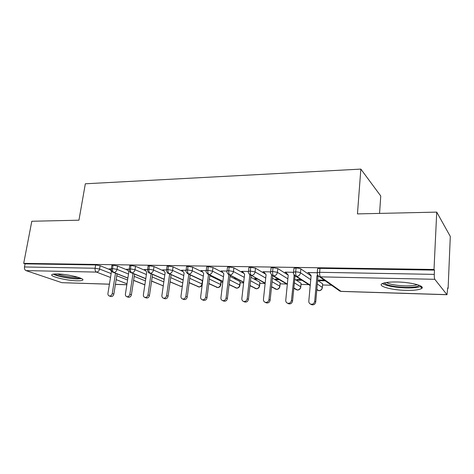 <?xml version="1.0" encoding="UTF-8"?>
<svg xmlns="http://www.w3.org/2000/svg" width="474" height="474" viewBox="0 0 474 474"><rect width="100%" height="100%" fill="white"/><g stroke="black" fill="none" stroke-linecap="round" stroke-linejoin="round"><path stroke-width="0.71" d="M57.401 273.96C68.244 274.085 86.523 278.807 82.375 280.3C81.487 280.709 79.668 280.875 76.912 280.804C66.413 280.644 48.283 276.093 52.181 274.476C53.011 274.079 54.753 273.907 57.401 273.96M397.194 281.989C412.522 282.226 426.997 286.551 420.894 288.873C417.985 290.035 412.913 290.532 405.679 290.361C390.926 290.052 376.605 285.941 382.488 283.499C385.172 282.38 390.072 281.876 397.194 281.989M109.423 284.21L61.898 282.688L25.987 270.595C24.772 269.996 24.269 268.788 24.482 266.969L25.081 263.852L23.7 263.372L31.799 221.257L78.945 220.197L85.332 183.788L360.85 169.1L357.449 213.904L436.732 212.115L450.3 236.431L448.114 288.382L447.729 287.86L446.988 294.715L434.806 279.299L320.525 276.863L341.049 291.362L446.822 294.644M221.127 282.255L222.792 282.297M240.229 282.771L243.636 282.86M259.9 283.298L265.144 283.44M280.164 283.849L286.675 284.021M301.043 284.412L308.74 284.619M322.569 284.993L331.522 285.229M420.953 287.647L422.186 287.677M447.705 288.37L448.114 288.382M379.567 213.401L380.752 195.999L360.85 169.1M420.983 287.149L422.097 287.179M317.568 269.179L317.616 268.645L319.991 268.361L434.486 270.109L434.012 269.475L436.732 212.115M319.991 268.361L319.648 272.307L434.285 274.381L434.486 270.109M434.285 274.381C434.214 276.869 434.385 278.511 434.806 279.299M23.7 263.372L434.012 269.475M308.87 273.006L307.798 272.556L317.07 272.728M324.323 280.17L318.658 280.033L319.624 280.697L319.677 280.057M319.624 280.697L325.265 280.833M110.347 269.819L100.121 265.73L99.576 269.042L111.135 273.575M25.081 263.852L95.647 264.93L100.121 265.73M111.84 265.624L113.049 265.197L117.564 266.003L117.025 269.368L128.507 274.037M127.725 270.221L117.564 266.003M109.921 269.173L109.227 268.9L111.266 268.936M129.686 265.926L130.972 265.47L135.517 266.293L134.995 269.7L146.389 274.517M145.625 270.648L135.517 266.293M127.245 269.516L126.522 269.22L129.112 269.268M148.072 266.24L149.434 265.754L154.009 266.584L153.505 270.05L164.804 275.027M164.069 271.104L154.009 266.584M145.085 269.878L144.315 269.546L147.485 269.605M189.736 278.309L201.983 283.95L202.404 280.679L202.706 280.875M202.676 281.112L202.256 284.116M167.008 266.566L167.055 266.222L168.46 266.044L173.069 266.886L172.577 270.405L183.77 275.56M202.404 280.679L190.187 274.938M183.088 271.596L173.069 266.886M163.453 270.251L162.635 269.884L166.421 269.949M209.372 279.056L220.6 284.489L221.008 281.165L220.837 284.631M186.531 266.903L186.578 266.536L188.077 266.341L192.717 267.2L192.243 270.773L203.316 276.129M221.008 281.165L209.804 275.637M202.712 272.135L192.717 267.2M182.377 270.642L181.506 270.227L185.944 270.31M229.617 279.867L239.761 285.034L240.152 281.669L239.957 285.158M206.664 267.247L206.711 266.856L208.311 266.649L212.98 267.52L212.524 271.152L223.467 276.727M240.152 281.669L230.032 276.401M222.981 272.728L212.98 267.52M201.888 271.051L200.952 270.589L206.083 270.684M250.503 280.75L259.491 285.603L259.859 282.184L259.639 285.698M227.431 267.609L227.484 267.188L229.191 266.969L233.895 267.857L233.463 271.543L244.258 277.373M259.859 282.184L250.9 277.237M243.95 273.403L233.895 267.857M222.016 271.489L221.002 270.956L226.862 271.063M235.353 278.072L234.577 278.054L235.785 278.682L236.562 278.7M272.058 281.722L279.808 286.183L280.158 282.711L279.921 286.26M248.874 267.982L248.927 267.537L250.752 267.3L255.492 268.195L255.077 271.946L265.713 278.066M280.158 282.711L272.432 278.167M265.677 274.191L255.492 268.195M242.795 271.958L241.675 271.335L248.317 271.46M256.541 278.57L254.645 278.528L255.8 279.162L257.69 279.21M294.318 282.812L300.747 286.788L301.073 283.262L300.812 286.835M271.021 268.367L271.075 267.893L273.03 267.638L277.794 268.551L277.409 272.36L287.866 278.825M301.073 283.262L294.662 279.21M288.228 275.145L277.794 268.551M270.476 271.869L263.011 271.732L264.231 272.432M278.41 279.085L275.329 279.014L276.425 279.66L279.494 279.731M317.307 284.044L322.326 287.404L322.64 283.825L322.356 287.428M293.91 268.764L293.957 268.26L296.054 267.994C298.27 268.077 299.864 268.385 300.854 268.918L300.486 272.793L310.754 279.66M322.64 283.825L317.633 280.401M311.092 275.921L300.854 268.918M293.382 272.289L285.04 272.135L286.302 272.852M300.99 279.619L296.659 279.518L297.69 280.17L302.009 280.276M310.257 285.17L296.629 276.36C295.865 275.631 295.551 274.138 295.681 271.875L296.054 267.994M316.881 289.869L318.753 290.669C320.762 290.526 321.953 289.436 322.326 287.404L322.326 287.813C321.911 289.602 320.827 290.574 319.055 290.734L316.839 289.424M297.69 280.17L297.749 279.542M276.425 279.66L276.484 279.038M255.8 279.162L255.865 278.552M235.785 278.682L235.827 278.321M287.351 284.074L273.64 275.868C272.828 275.151 272.491 273.682 272.633 271.454L273.03 267.638M295.586 289.347L297.251 289.999C299.195 289.857 300.362 288.784 300.747 286.788L300.777 287.203C300.368 288.95 299.301 289.904 297.571 290.064L293.821 287.949M265.179 283.091L251.398 275.394C250.539 274.689 250.183 273.243 250.331 271.051L250.752 267.3M274.914 288.814L276.389 289.353C278.279 289.211 279.417 288.156 279.808 286.183L279.885 286.61C279.476 288.322 278.422 289.259 276.727 289.418L271.549 286.646M243.707 282.196L229.866 274.938C228.966 274.239 228.592 272.817 228.752 270.66L229.191 266.969M254.828 288.275L256.144 288.719C257.98 288.583 259.094 287.546 259.491 285.603L259.604 286.029C259.201 287.712 258.164 288.63 256.499 288.79L249.976 285.484M222.904 281.378L209.016 274.493C208.074 273.806 207.683 272.402 207.849 270.287L208.311 266.649M235.311 287.736L236.485 288.109C238.274 287.973 239.364 286.948 239.761 285.034L239.921 285.472C239.518 287.12 238.493 288.02 236.858 288.174L229.078 284.436M202.742 280.62L188.806 274.061C187.828 273.385 187.426 272.005 187.597 269.919L188.077 266.341M216.34 287.197L217.394 287.517C219.13 287.38 220.197 286.373 220.6 284.489L220.801 284.927C220.398 286.545 219.391 287.434 217.779 287.582L208.815 283.482M183.183 279.915L169.218 273.646C168.205 272.977 167.784 271.62 167.962 269.564L168.46 266.044M202.256 284.376L202.22 284.394C201.823 285.988 200.828 286.859 199.24 287.007L189.167 282.599M164.205 279.251L150.211 273.243C149.168 272.58 148.735 271.241 148.919 269.22L149.434 265.754M182.33 286.201L180.801 286.379L170.101 281.781M145.779 278.623L131.772 272.846C130.7 272.2 130.255 270.879 130.445 268.882L130.972 265.47M163.269 285.84L151.591 281.023M127.891 278.037L113.873 272.467C112.771 271.827 112.314 270.524 112.51 268.562L113.049 265.197M144.866 284.779L133.615 280.306M308.491 272.568L311.122 275.601L308.811 301.132C308.758 302.548 309.344 303.538 310.577 304.107C312.763 304.569 314.138 303.656 314.695 301.363L315.731 301.979C315.18 304.261 313.812 305.173 311.625 304.711L310.926 304.308M318.392 276.058L317.983 276.437L315.731 301.979M317.627 275.11L316.958 275.72L314.695 301.363M316.958 275.72L317.983 276.437M285.715 272.147L288.228 275.133L285.757 300.243C285.692 301.654 286.266 302.631 287.475 303.176C289.578 303.603 290.9 302.696 291.451 300.463L292.559 301.073C292.014 303.295 290.698 304.201 288.601 303.775L288.026 303.473M295.077 275.862L292.559 301.073M294.17 274.979L291.451 300.463M293.88 275.246L294.976 275.951M263.663 271.744L266.074 274.677L263.449 299.378C263.378 300.783 263.935 301.748 265.12 302.276C267.135 302.661 268.414 301.766 268.959 299.592L270.139 300.196C269.599 302.365 268.325 303.253 266.311 302.868L265.843 302.637M272.692 275.672L270.139 300.196M271.537 274.861L268.959 299.592M242.309 271.347L244.614 274.239L241.847 298.537C241.764 299.935 242.309 300.889 243.47 301.405C245.413 301.76 246.646 300.872 247.185 298.744L248.429 299.343C247.896 301.464 246.664 302.347 244.732 301.991L244.347 301.814M251.09 275.53L248.429 299.343M249.857 274.849L247.185 298.744M221.613 270.968L223.823 273.812L220.925 297.731C220.831 299.118 221.358 300.06 222.496 300.557C224.368 300.883 225.565 300.006 226.092 297.927L227.402 298.519C226.874 300.587 225.683 301.464 223.817 301.138L223.509 300.996M230.157 275.347L227.402 298.519M228.871 274.689L226.092 297.927M419.366 285.354C417.79 286.847 413.091 287.522 405.27 287.386C393.817 286.823 386.79 285.336 384.201 282.931M386.328 282.51C389.906 284.4 396.157 285.538 405.08 285.911C410.863 286.029 414.91 285.609 417.221 284.655L417.221 284.625M382.37 283.559C386.624 285.958 394.433 287.41 405.791 287.908C412.973 288.068 418.009 287.552 420.894 286.379L421.161 286.249M80.45 278.108L75.97 278.463C68.902 278.339 56.714 275.815 54.629 274.008M57.259 273.96C62.45 275.809 68.54 276.923 75.532 277.302L78.009 277.26M53.278 274.162C56.744 276.224 69.607 278.748 77.173 278.896L81.647 278.665M201.545 270.601L203.666 273.397L200.644 296.943C200.543 298.324 201.053 299.254 202.173 299.734C203.968 300.03 205.129 299.165 205.657 297.139L207.019 297.725C206.498 299.746 205.343 300.605 203.547 300.309L203.293 300.202M209.869 275.139L207.019 297.725M208.524 274.47L205.657 297.139M182.081 270.239L184.119 272.994L180.979 296.179C180.872 297.553 181.364 298.472 182.46 298.934C184.196 299.213 185.322 298.353 185.844 296.368L187.26 296.949C186.738 298.928 185.618 299.781 183.888 299.503L183.681 299.42M190.187 274.902L187.26 296.949M188.794 274.245L185.844 296.368M163.198 269.89L165.148 272.603L161.907 295.444C161.788 296.801 162.268 297.708 163.334 298.158C165.011 298.413 166.107 297.571 166.623 295.622L168.086 296.197C167.571 298.134 166.481 298.976 164.81 298.721L164.644 298.656M171.096 274.653L168.086 296.197M169.656 274.008L166.623 295.622M144.86 269.552L146.733 272.224L143.391 294.727C143.267 296.072 143.729 296.967 144.777 297.405C146.395 297.642 147.455 296.807 147.971 294.899L149.476 295.468C148.972 297.37 147.906 298.199 146.294 297.962L146.158 297.915M152.563 274.393L149.476 295.468M151.076 273.753L147.971 294.899M127.05 269.226L128.845 271.857L125.414 294.028C125.284 295.367 125.728 296.25 126.754 296.671C128.318 296.89 129.355 296.066 129.858 294.2L131.411 294.763C130.907 296.623 129.876 297.447 128.312 297.228L128.205 297.186M134.563 274.12L131.411 294.763M133.034 273.492L129.858 294.2M109.743 268.906L111.467 271.501L107.953 293.353C107.811 294.68 108.244 295.551 109.245 295.96C110.762 296.167 111.769 295.349 112.273 293.519L113.861 294.076C113.357 295.9 112.356 296.712 110.845 296.511L109.245 295.96M117.072 273.848L113.861 294.076M115.508 273.225L112.273 293.519M317.616 268.645L317.266 272.58L319.648 272.307C319.523 274.606 319.814 276.129 320.525 276.863L319.233 276.585L339.846 291.089L341.327 291.427L446.899 294.709M61.898 282.688L109.429 284.163M115.401 284.347L126.86 284.702M126.996 283.796L116.154 279.636M110.507 277.474L96.489 272.094L25.987 270.595M24.482 266.969L95.09 268.248L95.647 264.93M96.489 272.094C95.357 271.466 94.895 270.18 95.09 268.248L99.576 269.042C99.107 270.921 98.077 271.94 96.489 272.094M293.957 268.26L293.584 272.129C292.956 273.012 293.613 274.339 295.557 276.111L296.629 276.36C298.78 276.182 300.066 274.991 300.486 272.793C299.497 272.272 297.897 271.963 295.681 271.875L293.584 272.129L293.53 272.615M319.233 276.585C317.722 275.714 317.07 274.381 317.266 272.58L317.213 273.095M341.191 291.427L338.815 290.366M170.681 277.616L182.774 282.942M152.184 276.97L163.826 281.888M134.219 276.36L145.441 280.922M116.764 275.785L127.583 280.027M271.075 267.893L270.672 271.697C270.044 272.586 270.707 273.907 272.651 275.649L273.64 275.868C275.72 275.696 276.976 274.523 277.409 272.36L272.633 271.454L270.672 271.697L270.618 272.153M248.927 267.537L248.506 271.276C247.872 272.177 248.536 273.486 250.485 275.193L251.398 275.394C253.412 275.222 254.639 274.073 255.077 271.946L250.331 271.051L248.506 271.276L248.453 271.709M227.484 267.188L227.04 270.873C226.412 271.839 227.076 273.137 229.025 274.754L229.866 274.938C231.822 274.766 233.018 273.634 233.463 271.543L228.752 270.66L227.04 270.873L226.987 271.276M265.15 283.369L249.188 274.168M206.711 266.856L206.249 270.482C205.615 271.442 206.279 272.728 208.234 274.327L209.016 274.493C210.906 274.327 212.079 273.214 212.524 271.152L207.849 270.287L206.249 270.482L206.196 270.861M243.683 282.433L227.988 274.049M186.578 266.536L186.098 270.103C185.458 271.057 186.122 272.325 188.083 273.913L188.806 274.061C190.643 273.895 191.792 272.799 192.243 270.773L187.597 269.919L186.098 270.103L186.045 270.458M222.881 281.58L207.411 273.824M167.055 266.222L166.558 269.736C166.137 270.927 167.571 273.682 168.543 273.51L169.218 273.646C171.001 273.48 172.121 272.402 172.577 270.405L167.962 269.564L166.558 269.736L166.51 270.067M202.285 284.145L201.983 283.95C201.574 285.81 200.526 286.806 198.837 286.942L197.889 286.669M202.718 280.792L187.426 273.551M148.119 265.92L147.604 269.38C147.183 270.512 148.54 273.237 149.588 273.113L150.211 273.243C151.947 273.077 153.043 272.017 153.505 270.05L148.919 269.22L147.556 269.694M182.372 285.905L180.801 286.379L179.942 286.148M183.16 280.063L168.021 273.243M129.734 265.63L129.206 269.036C128.786 270.156 130.113 272.828 131.191 272.734L131.772 272.846C133.461 272.686 134.533 271.638 134.995 269.7L130.445 268.882L129.159 269.327M163.269 285.834L162.481 285.632M164.188 279.382L149.168 272.917M111.888 265.345L111.349 268.705C110.928 269.813 112.214 272.432 113.327 272.36L113.873 272.467C115.508 272.307 116.563 271.276 117.025 269.368L112.51 268.562L111.301 268.977M145.767 278.742L130.848 272.58M127.873 278.137L113.055 272.242M126.848 284.756L115.395 284.4M318.907 290.734L316.804 289.815M310.215 285.573L295.557 276.111M297.411 290.064L293.791 288.275M287.315 284.406L272.651 275.649M276.555 289.413L271.519 286.924M256.321 288.784L249.952 285.721M236.674 288.174L229.055 284.637M217.584 287.582L208.791 283.653M199.039 287.001L189.144 282.747M181.009 286.438L170.083 281.912M163.263 285.869L151.573 281.135M144.854 284.874L133.603 280.407M310.577 304.107L311.625 304.711M287.475 303.176L288.601 303.775M265.12 302.276L266.311 302.868M243.47 301.405L244.732 301.991M222.496 300.557L223.817 301.138M202.173 299.734L203.547 300.309M182.46 298.934L183.888 299.503M163.334 298.158L164.81 298.721M144.777 297.405L146.294 297.962M126.754 296.671L128.312 297.228"/></g></svg>
